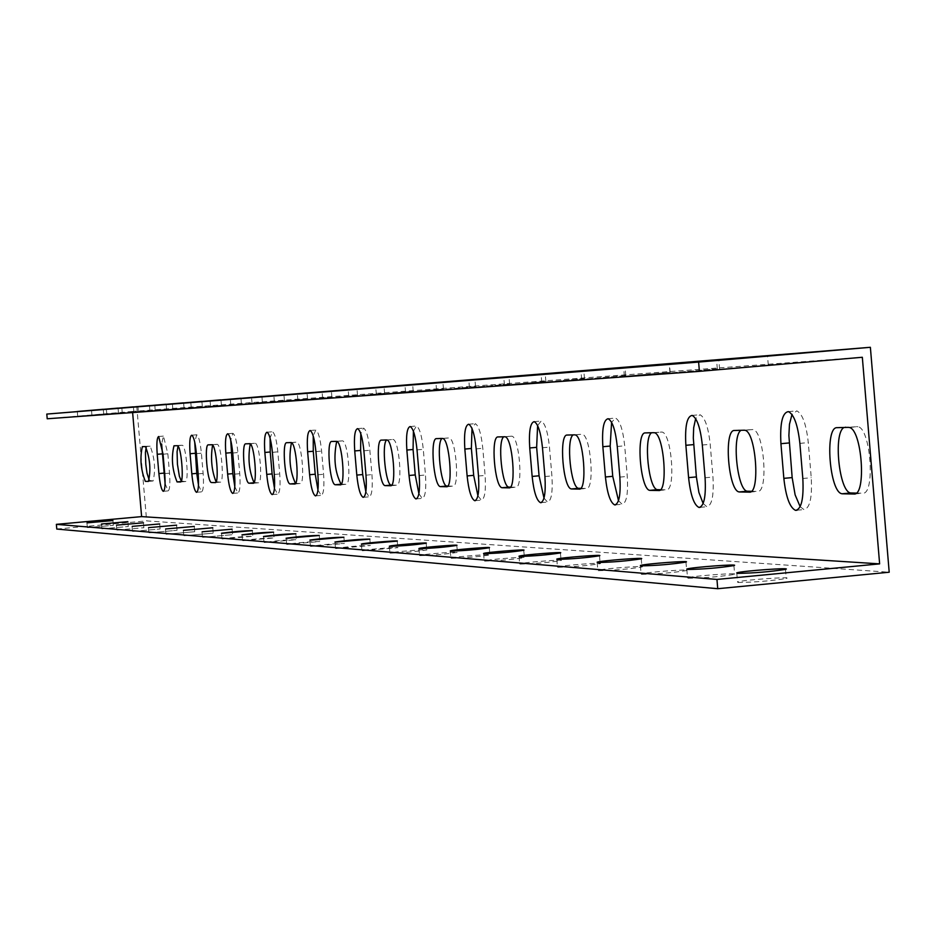 <?xml version="1.0" encoding="UTF-8"?>
<svg xmlns="http://www.w3.org/2000/svg" width="936" height="936" viewBox="0 0 936 936"><rect width="100%" height="100%" fill="white"/><g stroke="black" fill="none" stroke-linecap="round" stroke-linejoin="round"><path stroke-width="0.7" stroke-dasharray="4.68 3.51" d="M136.75 406.341L146.648 520.884L889.2 572.224M856.229 493.108L862.559 493.214C875.558 495.238 870.808 428.009 857.844 426.687L844.015 427.483M751.386 491.306L757.47 491.412C768.76 493.249 764.127 430.373 752.907 429.554L741.055 430.303M660.418 489.739L666.256 489.832C676.155 491.529 671.674 432.537 661.857 432.046L651.596 432.748M580.73 488.358L586.334 488.452C595.085 490.031 590.768 434.491 582.122 434.245L573.136 434.889M510.354 487.141L515.736 487.235C523.516 488.709 519.375 436.27 511.7 436.176L503.767 436.784M447.736 486.065L452.93 486.158C459.892 487.527 455.914 437.872 449.058 437.908L442.003 438.469M391.681 485.105L396.677 485.187C402.948 486.474 399.122 439.323 392.968 439.452L386.65 439.978M341.207 484.228L346.004 484.31C351.679 485.527 348.016 440.645 342.447 440.856L336.714 441.382M295.507 483.397L300.128 483.526C305.288 484.672 301.766 441.862 296.712 442.108L291.459 442.693M253.984 482.59L258.394 482.8C263.11 483.9 259.717 442.974 255.119 443.266L250.24 443.933M216.064 481.818L220.264 482.145C224.593 483.187 221.329 443.992 217.105 444.307L212.577 445.08M181.291 481.081L185.293 481.549C189.271 482.531 186.124 444.939 182.251 445.279L178.834 445.36L178.027 446.168M149.28 480.379L153.106 480.987C155.75 469.673 154.768 458.067 150.169 446.168L147.034 446.238L146.215 447.186M165.087 483.467L168.059 490.897C169.79 490.008 170.27 484.111 169.521 473.195L167.836 453.773L163.461 436.094L161.624 443.956M198.479 485L201.486 491.88C203.369 490.967 203.919 484.825 203.135 473.429L201.392 453.188C200.269 442.237 198.713 436.094 196.712 434.772L194.723 442.084M234.796 486.58L237.849 492.956C239.909 492.008 240.54 485.597 239.745 473.686L237.919 452.556C236.738 441.125 235.065 434.714 232.9 433.321L230.736 440.154M274.459 488.206L277.571 494.126C279.829 493.155 280.554 486.439 279.724 473.967L277.828 451.854C276.588 439.932 274.786 433.228 272.423 431.742L270.083 438.142M317.959 489.926L321.13 495.401C323.622 494.407 324.441 487.363 323.599 474.283L321.61 451.094C320.299 438.61 318.357 431.59 315.771 430.022L313.232 436M365.859 491.739L369.1 496.817C371.873 495.787 372.82 488.393 371.943 474.622L369.849 450.251C368.48 437.17 366.362 429.788 363.531 428.115L360.769 433.707M418.895 493.693L422.206 498.373C425.295 497.32 426.383 489.528 425.482 474.997L423.283 449.327C421.832 435.568 419.527 427.799 416.391 425.997L413.408 431.227M477.91 495.811L481.315 500.116C484.766 499.028 486.03 490.803 485.105 475.418L482.789 448.285C481.244 433.801 478.729 425.587 475.254 423.657L472.001 428.536M543.991 498.116L547.49 502.059C551.398 500.947 552.872 492.231 551.901 475.897L549.467 447.127C547.817 431.835 545.044 423.13 541.16 421.024L537.615 425.587M618.497 500.655L622.101 504.247C626.535 503.123 628.255 493.845 627.272 476.424L624.686 445.805C622.92 429.624 619.866 420.381 615.502 418.064L611.594 422.311M703.147 503.486L706.832 506.739C711.933 505.604 713.969 495.706 712.963 477.032L710.202 444.319C708.318 427.144 704.913 417.269 699.976 414.718L695.647 418.638M800.163 506.68L803.93 509.582C809.839 508.47 812.284 497.858 811.243 477.723L808.294 442.611C806.27 424.324 802.456 413.747 796.828 410.869L791.985 414.496M56.78 529.051L146.648 520.884M87.481 527.611L113.326 525.33L87.481 527.611M101.93 528.828L128.291 526.5L101.93 528.828M116.977 530.092L143.875 527.717L116.977 530.092M132.655 531.426L160.114 528.992L132.655 531.426M149.023 532.795L177.056 530.326L149.023 532.795M166.105 534.245L194.746 531.718L166.105 534.245M183.959 535.743L213.232 533.169L183.959 535.743M202.644 537.322L232.573 534.678L202.644 537.322M222.206 538.972L252.825 536.269C243.688 536.433 233.403 537.311 221.984 538.879L222.206 538.972M242.728 540.704L274.072 537.943C264.783 538.083 254.264 538.972 242.494 540.598L242.728 540.704M264.256 542.517L296.361 539.698C286.942 539.815 276.155 540.715 264.01 542.412L264.256 542.517M286.896 544.424L319.784 541.534C310.237 541.628 299.181 542.552 286.627 544.307L286.896 544.424M310.705 546.437L344.436 543.477C334.749 543.535 323.411 544.483 310.424 546.308L310.705 546.437M335.802 548.554L370.41 545.524C360.606 545.548 348.964 546.507 335.498 548.414L335.802 548.554M362.279 550.789L397.812 547.677C400.713 546.612 363.098 549.701 361.951 550.625L362.279 550.789M390.253 553.141C403.603 552.731 415.783 551.667 426.769 549.958C429.928 548.824 391.26 551.983 389.914 552.965L390.253 553.141M419.866 555.645C433.567 555.235 446.086 554.147 457.411 552.38C460.851 551.164 421.083 554.381 419.503 555.446L419.866 555.645M451.269 558.289C465.321 557.891 478.202 556.78 489.891 554.943C493.67 553.644 452.72 556.932 450.883 558.067L451.269 558.289M484.602 561.109C499.04 560.722 512.296 559.576 524.382 557.669C528.536 556.276 486.346 559.623 484.193 560.851L484.602 561.109M520.077 564.092C534.901 563.729 548.566 562.559 561.073 560.57C565.66 559.085 522.171 562.489 519.644 563.811L520.077 564.092M557.903 567.286C573.113 566.947 587.211 565.742 600.175 563.671C605.276 562.068 560.395 565.531 557.446 566.959L557.903 567.286M598.303 570.691C613.922 570.375 628.477 569.135 641.944 566.982C647.642 565.262 601.298 568.772 597.835 570.328L598.303 570.691M641.569 574.341C657.61 574.06 672.633 572.785 686.661 570.539C693.049 568.678 645.15 572.235 641.09 573.92L641.569 574.341M688.007 578.261C704.457 578.003 720.006 576.705 734.643 574.353C741.85 572.341 692.312 575.933 687.527 577.769L688.007 578.261M737.977 582.473C754.849 582.262 770.936 580.928 786.24 578.483C794.442 576.284 743.172 579.899 737.521 581.911L737.977 582.473M132.619 412.565L132.526 411.43L862.325 357.271M132.526 411.43L47.209 418.778M103.557 414.028L77.7 416.251L103.557 414.028M118.31 412.94L91.95 415.21L118.31 412.94M133.684 411.805L106.786 414.121L133.684 411.805M149.713 410.623L122.253 412.987L149.713 410.623M166.432 409.395L138.399 411.805L166.432 409.395M183.889 408.108L155.247 410.576L183.889 408.108M202.129 406.774L172.856 409.289L202.129 406.774M221.224 405.37L191.283 407.932L221.224 405.37M241.207 403.896L210.588 406.528L241.207 403.896M262.174 402.351L230.818 405.042L262.174 402.351M284.17 400.737L252.065 403.486L284.17 400.737M307.289 399.029L274.388 401.86L307.289 399.029M331.613 397.238L297.87 400.14L331.613 397.238M357.248 395.355L322.627 398.326L357.248 395.355M384.286 393.366L348.742 396.419L384.286 393.366M412.858 391.26L376.354 394.395L412.858 391.26M443.102 389.037L405.569 392.254L443.102 389.037M475.16 386.673L436.539 389.984L475.16 386.673M509.207 384.17L469.439 387.574L509.207 384.17M545.431 381.502L504.434 385.012L545.431 381.502M584.041 378.659L541.769 382.286L584.041 378.659M625.295 375.617L581.642 379.361L625.295 375.617M669.462 372.376L624.359 376.237L669.462 372.376M716.859 368.878L670.223 372.879L716.859 368.878M767.871 365.134L719.608 369.252L767.871 365.134M854.556 493.962L862.559 493.214M848.273 427.366L856.978 426.594M837.147 427.67L845.793 426.898M749.9 492.102L757.47 491.412M744.132 430.221L752.263 429.495M734.526 430.478L742.599 429.753M659.084 490.487L666.256 489.832M653.749 432.689L661.366 432.011M645.36 432.912L652.93 432.245M579.536 489.072L586.334 488.452M574.564 434.842L581.736 434.21M567.181 435.053L574.318 434.421M509.278 487.831L515.736 487.235M504.621 436.761L511.395 436.153M498.069 436.936L504.808 436.34M446.764 486.72L452.93 486.158M442.389 438.457L448.812 437.896M436.539 438.621L442.927 438.048M390.792 485.714L396.677 485.187M386.662 439.978L392.757 439.44M381.408 440.119L387.481 439.592M340.388 484.825L346.004 484.31M336.469 441.347L342.272 440.844M331.718 441.476L337.498 440.973M294.746 484.006L300.128 483.526M291.026 442.588L296.572 442.108M286.72 442.705L292.231 442.225M253.235 483.268L258.394 482.8M249.69 443.722L254.99 443.255M245.758 443.828L251.035 443.36M215.303 482.59L220.264 482.145M211.922 444.752L217 444.307M208.319 444.846L213.385 444.401M180.519 481.97L185.293 481.549M177.278 445.7L182.169 445.267M173.979 445.793L178.834 445.36M148.508 481.396L153.106 480.987M145.408 446.566L150.099 446.156M142.354 446.647L147.034 446.238M164.724 473.616L169.521 473.195M163.051 454.194L167.836 453.773M198.151 473.873L203.135 473.429M196.408 453.632L201.392 453.188M234.538 474.154L239.745 473.686M232.725 453.012L237.919 452.556M274.295 474.458L279.724 473.967M272.399 452.345L277.828 451.854M317.912 474.786L323.599 474.283M315.923 451.597L321.61 451.094M365.976 475.16L371.943 474.622M363.893 450.778L369.849 450.251M419.211 475.57L425.482 474.997M417.023 449.877L423.283 449.327M478.495 476.014L485.105 475.418M476.178 448.87L482.789 448.285M544.928 476.529L551.901 475.897M542.482 447.747L549.467 447.127M619.866 477.103L627.272 476.424M617.269 446.472L624.686 445.805M705.077 477.746L712.963 477.032M702.316 445.021L710.202 444.319M802.819 478.495L811.243 477.723M799.87 443.371L808.294 442.611M849.139 427.459L857.844 426.687M744.775 430.279L752.907 429.554M654.241 432.724L661.857 432.046M574.95 434.877L582.122 434.245M504.925 436.784L511.7 436.176M442.634 438.481L449.058 437.908M386.872 439.99L392.968 439.452M336.644 441.359L342.447 440.856M291.166 442.599L296.712 442.108M249.807 443.734L255.119 443.266M212.027 444.764L217.105 444.307M177.372 445.7L182.251 445.279M145.478 446.577L150.169 446.168M163.484 491.306L168.059 490.897M158.687 436.515L163.461 436.094M196.747 492.313L201.486 491.88M191.74 435.205L196.712 434.772M232.935 493.401L237.849 492.956M227.717 433.777L232.9 433.321M272.47 494.582L277.571 494.126M267.017 432.221L272.423 431.742M315.83 495.881L321.13 495.401M310.108 430.513L315.771 430.022M363.589 497.308L369.1 496.817M357.587 428.63L363.531 428.115M416.473 498.9L422.206 498.373M410.155 426.547L416.391 425.997M475.348 500.655L481.315 500.116M468.667 424.23L475.254 423.657M541.277 502.632L547.49 502.059M534.21 421.645L541.16 421.024M615.631 504.843L622.101 504.247M608.131 418.72L615.502 418.064M700.14 507.359L706.832 506.739M692.125 415.409L699.976 414.718M797.016 510.225L803.93 509.582M788.451 411.618L796.828 410.869M736.796 573.335L737.521 581.911M785.48 569.38L786.24 578.483M686.825 569.451L687.527 577.769M733.894 565.59L734.643 574.353M640.411 565.847L641.09 573.92M685.948 562.08L686.544 569.123M686.568 569.404L686.661 570.539M597.168 562.477L597.835 570.328M641.254 558.815L641.944 566.982M556.803 559.342L557.446 566.959M599.508 555.773L600.175 563.671M519.024 556.405L519.644 563.811M560.418 552.93L561.073 560.57M483.584 553.656L484.193 560.851M523.75 550.263L524.382 557.669M450.274 551.058L450.883 558.067M489.282 547.759L489.891 554.943M418.918 548.625L419.503 555.446M456.815 545.407L457.411 552.38M389.341 546.332L389.914 552.965M426.184 543.196L426.769 549.958M361.401 544.155L361.951 550.625M397.25 541.102L397.812 547.677M334.959 542.096L335.498 548.414M369.86 539.113L370.41 545.524M309.898 540.154L310.424 546.308M343.898 537.241L344.436 543.477M286.112 538.305L286.627 544.307M319.27 535.462L319.784 541.534M263.507 536.55L264.01 542.412M295.846 533.766L296.361 539.698M242.003 534.877L242.494 540.598M273.569 532.163L274.072 537.943M221.504 533.286L221.984 538.879M252.346 530.63L252.825 536.269M201.965 531.765L202.433 537.241M232.093 529.168L232.573 534.678M183.304 530.326L183.76 535.673M212.764 527.775L213.232 533.169M165.473 528.934L165.918 534.175M194.29 526.441L194.746 531.718M148.403 527.611L148.847 532.736M176.611 525.166L177.056 530.326M132.058 526.336L132.491 531.355M159.67 523.949L160.114 528.992M116.392 525.119L116.824 530.045M143.442 522.779L143.875 527.717M101.369 523.961L101.778 528.77M127.869 521.656L128.291 526.5M86.931 522.838L87.341 527.565M112.917 520.58L113.326 525.33M103.697 414.016L103.276 409.266M77.7 416.251L77.29 411.501M118.462 412.928L118.041 408.084M91.95 415.21L91.529 410.354M133.848 411.805L133.415 406.844M106.786 414.121L106.365 409.172M149.889 410.623L149.444 405.569M122.253 412.987L121.82 407.932M166.608 409.383L166.163 404.223M138.399 411.805L137.943 406.645M184.076 408.108L183.62 402.819M155.247 410.576L154.791 405.3M202.34 406.762L201.872 401.357M172.856 409.289L172.388 403.884M221.434 405.358L220.954 399.836M191.283 407.932L190.815 402.421M241.441 403.884L240.95 398.233M210.588 406.528L210.097 400.877M262.408 402.34L261.916 396.548M230.818 405.042L230.326 399.262M284.427 400.725L283.912 394.781M252.065 403.486L251.55 397.554M307.558 399.017L307.031 392.933M274.388 401.86L273.862 395.776M331.906 397.227L331.367 390.979M297.87 400.14L297.344 393.892M357.552 395.343L357.002 388.92M322.627 398.326L322.078 391.915M384.614 393.354L384.052 386.755M348.742 396.419L348.18 389.832M413.209 391.248L412.636 384.462M376.354 394.395L375.769 387.621M443.477 389.013L442.88 382.04M405.569 392.254L404.972 385.293M475.558 386.662L474.938 379.466M436.539 389.984L435.93 382.812M509.617 384.158L508.997 376.74M469.439 387.574L468.807 380.18M545.863 381.49L545.208 373.838M504.434 385.012L503.79 377.383M584.497 378.647L583.818 370.75M541.769 382.286L541.09 374.4M625.751 375.617L625.061 367.438M581.642 379.361L580.952 371.218M669.93 372.364L669.217 363.905M624.359 376.237L623.645 367.801M717.327 368.878L716.578 360.103M670.223 372.879L669.486 364.139M768.304 365.134L767.543 356.019M719.608 369.252L718.836 360.185"/><path stroke-width="1.4" d="M717.736 588.709L716.953 579.442L56.371 524.347L56.78 529.051L717.736 588.709L889.2 572.224L870.375 347.291L46.8 414.075L698.619 362.08L870.375 347.291M844.015 427.483C832.993 432.912 839.159 492.441 850.801 492.968L856.229 493.108M741.055 430.303C731.519 435.345 737.287 490.979 747.373 491.201L751.386 491.306M651.596 432.748C643.266 437.451 648.66 489.645 657.481 489.657L660.418 489.739M573.136 434.889C565.812 439.3 570.866 488.428 578.647 488.311L580.73 488.358M503.767 436.784C497.273 440.938 502.035 487.328 508.938 487.106L510.354 487.141M442.003 438.469C436.199 442.4 440.692 486.346 446.87 486.041L447.736 486.065M386.65 439.978C381.443 443.699 385.69 485.433 391.236 485.082L391.681 485.105M336.714 441.382C333.368 457.716 334.819 472.001 341.102 484.228L335.322 484.743C329.858 485 326.161 440.61 331.718 441.476L336.644 441.359C342.178 441.16 345.84 486.053 340.201 484.836L335.427 484.754M291.459 442.693C288.557 457.926 289.914 471.487 295.507 483.397M250.24 443.933C247.759 458.067 249.011 470.948 253.984 482.59M212.577 445.08C210.46 458.301 211.63 470.539 216.064 481.818M178.027 446.168L177.079 451.69L177.43 464.221L179.384 476.319L181.291 481.081M146.215 447.186L145.419 452.533L145.794 464.268L147.022 473.195L149.28 480.379M161.624 443.956L165.087 483.467M194.723 442.084L196.759 473.382L198.479 485M230.736 440.154L232.795 473.639L234.796 486.58M270.083 438.142L270.235 451.994L272.119 473.92L274.459 488.206M313.232 436L313.267 451.246L315.233 474.224L317.959 489.926M360.769 433.707L360.641 450.415L362.712 474.564L365.859 491.739M413.408 431.227L413.068 449.502L415.233 474.926L418.895 493.693M472.001 428.536L471.381 448.484L473.675 475.348L477.91 495.811M537.615 425.587L536.644 447.349L539.066 475.804L543.991 498.116M611.594 422.311L610.178 446.062L612.741 476.319L618.497 500.655M695.647 418.638L693.681 427.729L693.307 437.943L696.384 476.915L698.911 492.476L703.147 503.486M791.985 414.496L789.469 424.265L788.884 435.544L792.16 477.594L795.12 494.84L800.163 506.68M767.11 356.043L718.836 360.173L767.11 356.043M716.122 360.126L669.486 364.127L716.122 360.126M668.749 363.928L623.645 367.79L668.749 363.928M624.605 367.462L580.952 371.206L624.605 367.462M583.374 370.773L541.09 374.4L583.374 370.773M544.787 373.862L503.79 377.383L544.787 373.862M508.576 376.763L468.807 380.18L508.576 376.763M474.552 379.501L435.93 382.812L474.552 379.501M442.506 382.063L404.972 385.281L442.506 382.063M412.285 384.485L375.769 387.621L412.285 384.485M383.725 386.779L348.18 389.832L383.725 386.779M356.698 388.943L322.078 391.915L356.698 388.943M331.075 391.002L297.344 393.892L331.075 391.002M306.762 392.945L273.862 395.776L306.762 392.945M283.655 394.805L251.55 397.554L283.655 394.805M261.671 396.56L230.326 399.251L261.671 396.56M240.727 398.245L210.097 400.877L240.727 398.245M220.744 399.847L190.815 402.41L220.744 399.847M201.673 401.38L172.388 403.884L201.673 401.38M183.433 402.843L154.791 405.3L183.433 402.843M165.988 404.235L137.943 406.645L165.988 404.235M149.28 405.58L121.82 407.932L149.28 405.58M133.263 406.856L106.365 409.172L133.263 406.856M117.901 408.096L91.529 410.354L117.901 408.096M103.135 409.278L77.278 411.489L103.135 409.278M46.8 414.075L47.209 418.778L699.403 371.358L862.325 357.271L879.629 563.87L141.617 516.613L132.619 412.565M848.273 427.366L849.139 427.459C862.021 428.793 866.783 496.045 853.854 494.021L842.166 493.775C829.483 492.968 824.429 426.465 837.147 427.67L848.273 427.366M744.132 430.221L744.775 430.279C755.937 431.11 760.582 494.009 749.35 492.149L739.3 491.938C728.313 491.482 723.47 429.331 734.526 430.478L744.132 430.221M653.749 432.689L654.241 432.724C663.998 433.228 668.48 492.231 658.64 490.534L649.912 490.359C640.306 490.125 635.673 431.824 645.36 432.912L653.749 432.689M574.564 434.842L574.95 434.877C583.549 435.135 587.866 490.686 579.162 489.107L571.522 488.955C563.039 488.896 558.628 434.011 567.181 435.053L574.564 434.842M504.621 436.761L504.925 436.784C512.554 436.866 516.707 489.329 508.973 487.855L502.199 487.726C494.676 487.785 490.452 435.942 498.069 436.936L504.621 436.761M442.389 438.457L442.634 438.481C449.455 438.434 453.433 488.112 446.507 486.743L440.482 486.615C433.754 486.767 429.718 437.662 436.539 438.621L442.389 438.457M386.662 439.978L386.872 439.99C392.991 439.861 396.817 487.036 390.569 485.737L385.176 485.632C379.127 485.842 375.266 439.218 381.408 440.119L386.662 439.978M291.026 442.588L291.166 442.599C296.185 442.354 299.719 485.176 294.583 484.017L290.172 483.935C285.199 484.24 281.654 441.874 286.72 442.705L291.026 442.588M249.69 443.722L249.807 443.734C254.381 443.442 257.774 484.368 253.094 483.28L249.07 483.198C244.542 483.526 241.137 443.02 245.758 443.828L249.69 443.722M211.922 444.752L212.027 444.764C216.216 444.436 219.48 483.643 215.186 482.602L211.501 482.531C207.359 482.882 204.083 444.073 208.319 444.846L211.922 444.752M177.278 445.7L177.372 445.7C181.221 445.36 184.369 482.976 180.414 481.981L177.044 481.911C172.166 469.673 171.148 457.634 173.979 445.793L177.278 445.7M145.408 446.566L145.478 446.577C150.064 458.476 151.035 470.094 148.414 481.408L145.302 481.35C140.763 469.603 139.78 458.043 142.354 446.647L145.408 446.566M164.724 473.616C165.485 484.544 165.005 490.441 163.285 491.33C161.437 490.078 159.974 484.158 158.886 473.581L157.225 454.299C156.464 443.325 156.956 437.393 158.687 436.515L163.051 454.194L164.724 473.616M198.151 473.873C198.935 485.269 198.385 491.412 196.513 492.324C194.512 491.014 192.945 484.848 191.81 473.827L190.078 453.738C189.294 442.283 189.856 436.106 191.74 435.205C193.729 436.527 195.285 442.67 196.408 453.632L198.151 473.873M234.538 474.154C235.345 486.053 234.725 492.476 232.678 493.424C230.502 492.032 228.817 485.597 227.635 474.096L225.822 453.129C225.014 441.16 225.646 434.714 227.717 433.777C229.87 435.17 231.543 441.581 232.725 453.012L234.538 474.154M274.295 474.458C275.125 486.919 274.412 493.635 272.165 494.606C269.79 493.143 267.977 486.416 266.737 474.4L264.853 452.462C264.01 439.92 264.736 433.169 267.017 432.221C269.357 433.696 271.159 440.4 272.399 452.345L274.295 474.458M317.912 474.786C318.766 487.878 317.947 494.922 315.467 495.916C312.87 494.36 310.916 487.305 309.605 474.727L307.628 451.737C306.762 438.563 307.593 431.484 310.108 430.513C312.683 432.081 314.613 439.113 315.923 451.597L317.912 474.786M365.976 475.16C366.853 488.931 365.917 496.326 363.168 497.355C360.313 495.706 358.184 488.288 356.803 475.09L354.732 450.941C353.843 437.065 354.791 429.624 357.587 428.63C360.418 430.303 362.513 437.685 363.893 450.778L365.976 475.16M419.211 475.57C420.124 490.09 419.035 497.882 415.97 498.946C412.811 497.18 410.495 489.364 409.032 475.488L406.856 450.052C405.931 435.392 407.031 427.565 410.155 426.547C413.279 428.349 415.561 436.129 417.023 449.877L419.211 475.57M478.495 476.014C479.431 491.4 478.179 499.625 474.739 500.713C471.229 498.818 468.69 490.558 467.122 475.933L464.841 449.069C463.893 433.532 465.169 425.26 468.667 424.23C472.13 426.172 474.634 434.386 476.178 448.87L478.495 476.014M544.928 476.529C545.887 492.862 544.424 501.591 540.552 502.69C536.62 500.655 533.812 491.903 532.151 476.424L529.729 447.958C528.758 431.438 530.244 422.662 534.21 421.645C538.083 423.751 540.832 432.455 542.482 447.747L544.928 476.529M619.866 477.103C620.86 494.524 619.141 503.802 614.73 504.925C610.307 502.714 607.195 493.401 605.417 476.986L602.854 446.718C601.848 429.062 603.603 419.726 608.131 418.72C612.472 421.036 615.514 430.279 617.269 446.472L619.866 477.103M705.077 477.746C706.095 496.431 704.071 506.329 699.005 507.464C693.974 505.03 690.511 495.085 688.592 477.629L685.866 445.302C684.836 426.336 686.919 416.368 692.125 415.409C697.039 417.971 700.432 427.846 702.316 445.021L705.077 477.746M802.819 478.495C803.86 498.631 801.438 509.254 795.553 510.366C789.808 507.675 785.901 497.004 783.841 478.354L780.928 443.687C779.875 423.177 782.379 412.483 788.451 411.618C794.044 414.496 797.846 425.084 799.87 443.371L802.819 478.495M56.371 524.347L141.617 516.613M879.629 563.87L716.953 579.442M737.217 573.382L736.761 572.832C742.412 570.89 793.681 567.239 785.48 569.38C770.164 571.791 754.077 573.125 737.217 573.382M687.27 569.497L686.79 569.029C691.575 567.251 741.125 563.624 733.894 565.59C719.257 567.906 703.72 569.205 687.27 569.497M640.856 565.894L640.376 565.484C644.448 563.858 692.347 560.278 685.948 562.08C671.919 564.291 656.885 565.566 640.856 565.894M597.613 562.536L597.145 562.185C600.608 560.676 646.952 557.142 641.254 558.815C627.787 560.933 613.232 562.173 597.613 562.536M557.224 559.389L556.78 559.085C559.728 557.704 604.609 554.229 599.508 555.773C586.533 557.809 572.446 559.014 557.224 559.389M519.433 556.452L519 556.183C521.527 554.908 565.016 551.491 560.418 552.93C547.911 554.884 534.245 556.054 519.433 556.452M483.97 553.702L483.561 553.457C485.725 552.275 527.904 548.917 523.75 550.263C511.664 552.146 498.408 553.281 483.97 553.702M450.649 551.117L450.263 550.894C452.111 549.795 493.061 546.507 489.282 547.759C477.582 549.572 464.712 550.684 450.649 551.117M419.269 548.671L418.907 548.484C420.486 547.455 460.266 544.237 456.815 545.407C445.489 547.15 432.97 548.239 419.269 548.671M389.68 546.378L389.341 546.203C390.686 545.243 429.355 542.084 426.184 543.196C415.198 544.869 403.03 545.922 389.68 546.378M361.717 544.202L361.39 544.05C362.536 543.149 400.163 540.06 397.25 541.102L361.717 544.202M335.252 542.143L334.948 542.002C348.414 540.13 360.056 539.171 369.86 539.113L335.252 542.143M310.167 540.201L309.886 540.072C322.885 538.27 334.222 537.322 343.898 537.241L310.167 540.201M286.369 538.34L286.1 538.235C298.666 536.504 309.711 535.579 319.27 535.462L286.369 538.34M263.753 536.585L263.496 536.48C275.652 534.819 286.439 533.906 295.846 533.766L263.753 536.585M242.225 534.912L241.991 534.819C253.761 533.216 264.291 532.327 273.569 532.163L242.225 534.912M221.727 533.321L221.504 533.239C232.924 531.683 243.208 530.817 252.346 530.63L221.727 533.321M202.164 531.8L232.093 529.168L202.164 531.8M183.491 530.349L212.764 527.775L183.491 530.349M165.649 528.969L194.29 526.441L165.649 528.969M148.578 527.635L176.611 525.166L148.578 527.635M132.222 526.371L159.67 523.949L132.222 526.371M116.544 525.154L143.442 522.779L116.544 525.154M101.509 523.985L127.869 521.656L101.509 523.985M87.071 522.861L112.917 520.58L87.071 522.861M698.619 362.08L699.403 371.358M853.854 494.021L854.556 493.962M842.692 493.822L851.339 493.026M739.697 491.985L747.77 491.236M650.216 490.382L657.786 489.692M571.756 488.978L578.881 488.323M502.398 487.738L509.125 487.13M440.634 486.638L447.022 486.053M385.304 485.644L391.365 485.094M290.254 483.947L295.46 483.479M249.14 483.21L253.867 482.789L249.07 483.198M177.091 481.923L181.034 481.572L177.044 481.911M158.886 473.581L163.648 473.148M157.225 454.299L161.986 453.878M191.81 473.827L196.759 473.382M190.078 453.738L195.027 453.305M227.635 474.096L232.795 473.639M225.822 453.129L230.981 452.673M266.737 474.4L272.119 473.92M264.853 452.462L270.235 451.994M309.605 474.727L315.233 474.224M307.628 451.737L313.267 451.246M356.803 475.09L362.712 474.564M354.732 450.941L360.641 450.415M409.032 475.488L415.233 474.926M406.856 450.052L413.068 449.502M467.122 475.933L473.675 475.348M464.841 449.069L471.381 448.484M532.151 476.424L539.066 475.804M529.729 447.958L536.644 447.349M605.417 476.986L612.741 476.319M602.854 446.718L610.178 446.062M688.592 477.629L696.384 476.915M685.866 445.302L693.658 444.612M783.841 478.354L792.16 477.594M780.928 443.687L789.247 442.939M842.166 493.775L850.801 492.968M739.3 491.938L747.373 491.201M649.912 490.359L657.481 489.657M571.522 488.955L578.647 488.311M502.199 487.726L508.938 487.106M440.482 486.615L446.87 486.041M385.176 485.632L391.236 485.082M335.322 484.743L341.102 484.228M290.172 483.935L295.472 483.456M474.739 500.713L475.348 500.655M540.552 502.69L541.277 502.632M614.73 504.925L615.631 504.843M699.005 507.464L700.14 507.359M795.553 510.366L797.016 510.225"/></g></svg>
